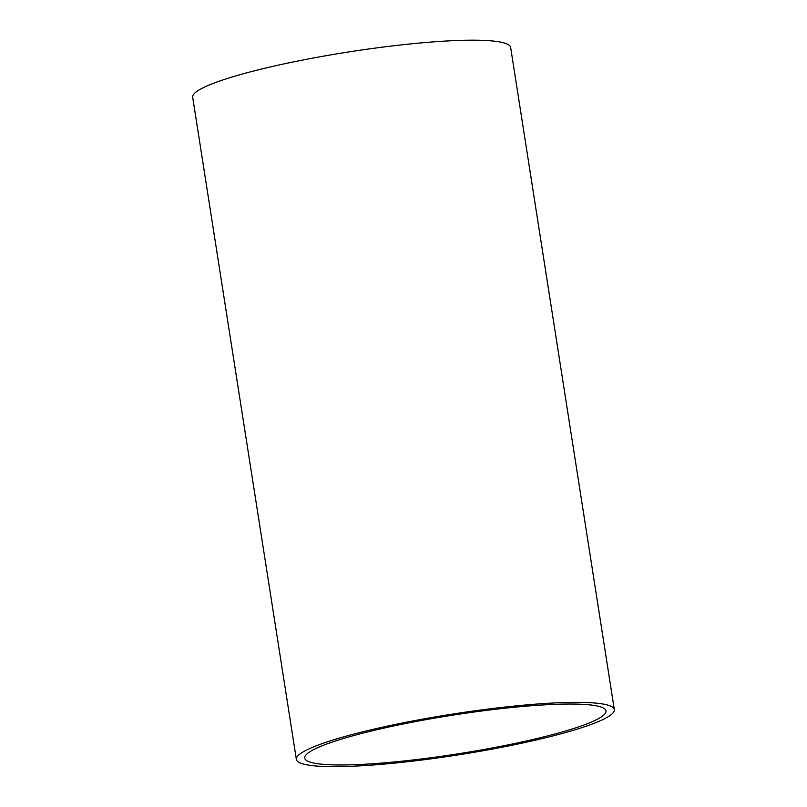 <?xml version="1.0" encoding="UTF-8"?>
<svg xmlns="http://www.w3.org/2000/svg" width="807" height="807" viewBox="0 0 807 807"><rect width="100%" height="100%" fill="white"/><g stroke="black" fill="none" stroke-linecap="round" stroke-linejoin="round"><path stroke-width="1.21" d="M596.383 719.733A152.473 19.509 -8.9 0 1 429.889 757.884A152.473 19.509 -8.9 0 1 304.703 758.086A152.473 19.509 -8.9 0 1 452.323 715.224A152.473 19.509 -8.9 0 1 605.986 710.906A152.473 19.509 -8.9 0 1 596.383 719.733M296.361 759.397L192.671 97.233A160.926 20.589 -8.9 0 1 348.473 51.991A160.926 20.589 -8.9 0 1 510.639 47.442L614.329 709.605A160.926 20.589 171.1 0 0 452.162 714.155A160.926 20.589 171.1 0 0 296.361 759.397A160.926 20.589 171.1 0 0 428.487 759.175A160.926 20.589 171.1 0 0 604.191 718.916A160.926 20.589 171.1 0 0 614.329 709.605"/></g></svg>

